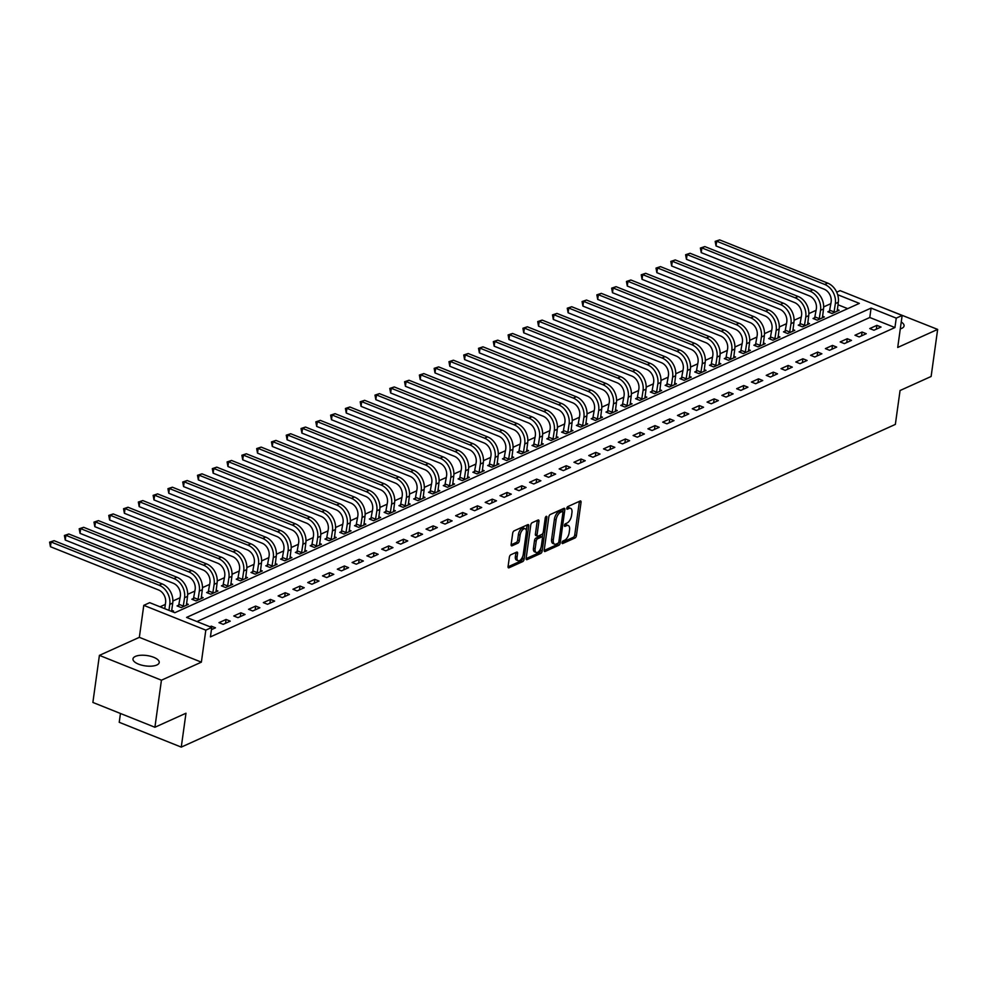 <?xml version="1.0" encoding="UTF-8"?>
<svg xmlns="http://www.w3.org/2000/svg" width="987" height="987" viewBox="0 0 987 987"><rect width="100%" height="100%" fill="white"/><g stroke="black" fill="none" stroke-linecap="round" stroke-linejoin="round"><path stroke-width="1.48" d="M562.047 542.616A1.419 0.691 111.8 0 0 562.331 543.566A1.419 0.691 111.8 0 0 562.676 543.541L575.014 537.964A2.036 0.987 111.8 0 0 576.433 535.596L581.047 502.334A2.036 0.987 111.8 0 0 580.64 500.977A2.036 0.987 111.8 0 0 580.146 501.014L567.809 506.59A1.419 0.691 111.8 0 0 566.809 508.243A1.419 0.691 111.8 0 0 567.093 509.193A1.419 0.691 111.8 0 0 567.451 509.169L569.043 508.453A6.502 3.171 111.8 0 1 570.634 508.33A6.502 3.171 111.8 0 1 571.942 512.685L571.559 515.461A6.502 3.171 111.8 0 1 567.019 523.048L565.415 523.764A1.419 0.691 111.8 0 0 564.428 525.429A1.419 0.691 111.8 0 0 564.712 526.379A1.419 0.691 111.8 0 0 565.058 526.355L566.661 525.639A6.502 3.171 111.8 0 1 568.253 525.516A6.502 3.171 111.8 0 1 569.548 529.871L569.166 532.635A6.502 3.171 111.8 0 1 564.638 540.234L563.034 540.95A1.419 0.691 111.8 0 0 562.047 542.616M156.834 665.004A13.238 5.231 7.9 0 0 159.215 662.524A13.238 5.231 7.9 0 0 150.419 656.232A13.238 5.231 7.9 0 0 135.367 656.417A13.238 5.231 7.9 0 0 132.986 658.884A13.238 5.231 7.9 0 0 141.783 665.189A13.238 5.231 7.9 0 0 156.834 665.004M900.292 328.893A13.238 5.231 7.9 0 0 901.686 328.387A13.238 5.231 7.9 0 0 904.067 325.92A13.238 5.231 7.9 0 0 901.242 322.021M510.797 554.78A2.036 0.987 111.8 0 0 509.378 557.149L508.083 566.476A2.036 0.987 111.8 0 0 508.49 567.846A2.036 0.987 111.8 0 0 508.984 567.809L522.691 561.615A2.036 0.987 111.8 0 0 524.109 559.234L528.724 525.972A2.036 0.987 111.8 0 0 528.316 524.615A2.036 0.987 111.8 0 0 527.823 524.652L514.116 530.846A2.036 0.987 111.8 0 0 512.697 533.227L511.13 544.491A2.036 0.987 111.8 0 0 511.537 545.848A2.036 0.987 111.8 0 0 512.043 545.811L517.904 543.158A2.036 0.987 111.8 0 0 519.322 540.79L520.1 535.201A5.428 2.653 111.8 0 1 525.22 528.761A5.428 2.653 111.8 0 1 526.318 532.4L523.27 554.287A5.428 2.653 111.8 0 1 518.15 560.739A5.428 2.653 111.8 0 1 517.065 557.1L517.57 553.448A2.036 0.987 111.8 0 0 517.163 552.091A2.036 0.987 111.8 0 0 516.657 552.128L510.797 554.78M154.91 727.259L92.877 702.448L99.403 655.38L161.436 680.203L154.91 727.259L185.975 713.231L181.263 747.11L895.357 424.398L900.058 390.519L931.123 376.479L937.65 329.411L897.714 347.461L902.155 315.458L896.245 318.135L894.938 327.548L210.428 636.886L211.736 627.473L205.814 630.15L143.781 605.339L149.691 602.662L174.847 612.717L859.356 303.379L837.655 294.706M161.436 680.203L201.373 662.154L205.814 630.15M544.207 550.154A2.036 0.987 111.8 0 0 544.614 551.523A2.036 0.987 111.8 0 0 545.108 551.474L558.815 545.28A2.036 0.987 111.8 0 0 560.234 542.912L564.848 509.65A2.036 0.987 111.8 0 0 564.441 508.293A2.036 0.987 111.8 0 0 563.947 508.33L550.24 514.523A2.036 0.987 111.8 0 0 548.821 516.892L544.207 550.154M540.753 553.448L527.046 559.641A2.036 0.987 111.8 0 1 526.552 559.678A2.036 0.987 111.8 0 1 526.145 558.321L530.759 525.059A2.036 0.987 111.8 0 1 532.178 522.691L538.038 520.038A2.036 0.987 111.8 0 1 538.544 520.001A2.036 0.987 111.8 0 1 538.951 521.358L537.076 534.843A2.036 0.987 111.8 0 0 537.483 536.212A2.036 0.987 111.8 0 0 537.977 536.175L541.875 534.411A2.036 0.987 111.8 0 0 543.294 532.042L545.243 518.002A1.419 0.691 111.8 0 1 546.576 516.312A1.419 0.691 111.8 0 1 546.86 517.262L542.171 551.079A2.036 0.987 111.8 0 1 540.753 553.448L539.075 552.782L526.12 558.63M937.65 329.411L875.333 304.736M894.938 327.548L869.781 317.493L196.944 621.563M876.863 325.365L869.757 328.572L873.951 330.238L881.058 327.03L876.863 325.365L876.333 329.164M862.07 332.039L854.976 335.247L859.159 336.925L866.265 333.717L862.07 332.039L861.54 335.851M847.278 338.726L840.184 341.934L844.378 343.612L851.473 340.404L847.278 338.726L846.747 342.538M832.485 345.413L825.391 348.621L829.586 350.299L836.68 347.091L832.485 345.413L831.967 349.225M817.705 352.1L810.598 355.308L814.793 356.986L821.887 353.778L817.705 352.1L817.174 355.9M802.912 358.774L795.806 361.982L800.001 363.66L807.095 360.452L802.912 358.774L802.382 362.587M788.119 365.461L781.013 368.669L785.208 370.347L792.314 367.139L788.119 365.461L787.589 369.274M773.327 372.148L766.233 375.356L770.415 377.034L777.522 373.826L773.327 372.148L772.796 375.961M758.534 378.835L751.44 382.043L755.635 383.721L762.729 380.513L758.534 378.835L758.004 382.648M743.742 385.522L736.647 388.73L740.842 390.396L747.936 387.188L743.742 385.522L743.223 389.322M728.961 392.197L721.855 395.405L726.05 397.082L733.144 393.875L728.961 392.197L728.431 396.009M714.169 398.884L707.062 402.091L711.257 403.769L718.351 400.562L714.169 398.884L713.638 402.696M699.376 405.571L692.269 408.778L696.464 410.456L703.571 407.249L699.376 405.571L698.845 409.383M684.583 412.258L677.489 415.465L681.672 417.143L688.778 413.935L684.583 412.258L684.053 416.058M669.791 418.932L662.696 422.14L666.891 423.818L673.985 420.61L669.791 418.932L669.26 422.744M654.998 425.619L647.904 428.827L652.099 430.505L659.193 427.297L654.998 425.619L654.48 429.431M640.218 432.306L633.111 435.514L637.306 437.192L644.4 433.984L640.218 432.306L639.687 436.118M625.425 438.993L618.318 442.201L622.513 443.879L629.62 440.671L625.425 438.993L624.894 442.805M610.632 445.668L603.526 448.888L607.721 450.553L614.827 447.345L610.632 445.668L610.102 449.48M595.84 452.354L588.745 455.562L592.928 457.24L600.034 454.032L595.84 452.354L595.309 456.167M581.047 459.041L573.953 462.249L578.148 463.927L585.242 460.719L581.047 459.041L580.516 462.854M566.254 465.728L559.16 468.936L563.355 470.614L570.449 467.406L566.254 465.728L565.736 469.541M551.474 472.415L544.368 475.623L548.562 477.301L555.656 474.081L551.474 472.415L550.943 476.215M536.681 479.09L529.575 482.298L533.77 483.975L540.876 480.768L536.681 479.09L536.151 482.902M521.889 485.777L514.795 488.984L518.977 490.662L526.083 487.455L521.889 485.777L521.358 489.589M507.096 492.464L500.002 495.671L504.184 497.349L511.291 494.142L507.096 492.464L506.565 496.276M492.303 499.151L485.209 502.358L489.404 504.036L496.498 500.828L492.303 499.151L491.773 502.951M477.511 505.825L470.417 509.045L474.611 510.711L481.705 507.503L477.511 505.825L476.992 509.637M462.73 512.512L455.624 515.72L459.819 517.398L466.913 514.19L462.73 512.512L462.2 516.324M447.938 519.199L440.831 522.407L445.026 524.085L452.132 520.877L447.938 519.199L447.407 523.011M433.145 525.886L426.051 529.094L430.233 530.772L437.34 527.564L433.145 525.886L432.614 529.698M418.352 532.573L411.258 535.781L415.441 537.459L422.547 534.238L418.352 532.573L417.822 536.373M403.56 539.247L396.466 542.455L400.66 544.133L407.754 540.925L403.56 539.247L403.029 543.06M388.767 545.934L381.673 549.142L385.868 550.82L392.962 547.612L388.767 545.934L388.249 549.747M373.987 552.621L366.88 555.829L371.075 557.507L378.169 554.299L373.987 552.621L373.456 556.434M359.194 559.308L352.088 562.516L356.282 564.194L363.389 560.986L359.194 559.308L358.663 563.108M344.401 565.983L337.307 569.191L341.49 570.868L348.596 567.661L344.401 565.983L343.871 569.795M329.609 572.67L322.515 575.877L326.697 577.555L333.803 574.348L329.609 572.67L329.078 576.482M314.816 579.357L307.722 582.564L311.917 584.242L319.011 581.035L314.816 579.357L314.285 583.169M300.023 586.044L292.929 589.251L297.124 590.929L304.218 587.721L300.023 586.044L299.505 589.856M285.243 592.731L278.137 595.938L282.331 597.604L289.425 594.396L285.243 592.731L284.712 596.53M270.45 599.405L263.344 602.613L267.539 604.291L274.645 601.083L270.45 599.405L269.92 603.217M255.658 606.092L248.564 609.3L252.746 610.978L259.852 607.77L255.658 606.092L255.127 609.904M240.865 612.779L233.771 615.987L237.953 617.665L245.06 614.457L240.865 612.779L240.334 616.591M226.072 619.466L218.978 622.674L223.173 624.352L230.267 621.144L226.072 619.466L225.542 623.266M211.428 629.657L215.474 627.818L211.28 626.14L209.935 626.757M830.918 303.626L823.664 306.908M816.126 310.313L808.884 313.595M801.345 317L794.091 320.269M786.553 323.674L779.298 326.956M771.76 330.361L764.506 333.643M756.967 337.048L749.713 340.33M742.175 343.735L734.92 347.005M727.382 350.41L720.14 353.691M712.602 357.097L705.347 360.378M697.809 363.784L690.555 367.065M683.016 370.47L675.762 373.74M668.224 377.157L660.969 380.427M653.431 383.832L646.177 387.114M638.638 390.519L631.396 393.801M623.858 397.206L616.604 400.488M609.065 403.893L601.811 407.162M594.273 410.567L587.018 413.849M579.48 417.254L572.226 420.536M564.687 423.941L557.433 427.223M549.895 430.628L542.653 433.898M535.114 437.315L527.86 440.584M520.322 443.99L513.067 447.271M505.529 450.677L498.275 453.958M490.736 457.363L483.482 460.645M475.944 464.05L468.689 467.32M461.163 470.725L453.909 474.007M446.371 477.412L439.116 480.694M431.578 484.099L424.324 487.381M416.785 490.786L409.531 494.055M401.993 497.473L394.738 500.742M387.2 504.147L379.946 507.429M372.42 510.834L365.165 514.116M357.627 517.521L350.373 520.803M342.834 524.208L335.58 527.477M328.042 530.883L320.787 534.164M313.249 537.57L305.995 540.851M298.456 544.256L291.202 547.538M283.676 550.943L276.422 554.213M268.883 557.618L261.629 560.9M254.091 564.305L246.836 567.587M239.298 570.992L232.044 574.274M224.505 577.679L217.251 580.961M209.713 584.366L202.458 587.635M194.932 591.04L187.678 594.322M180.14 597.727L172.885 601.009M165.347 604.414L160.054 606.808M847.697 308.647L837.963 304.761M829.771 310.93L827.846 311.806L832.041 313.471L839.135 310.263L837.297 309.536M814.991 317.617L813.054 318.48L817.248 320.158L824.342 316.95L822.504 316.222M800.198 324.291L798.261 325.167L802.456 326.845L809.562 323.637L807.724 322.897M785.405 330.978L783.481 331.854L787.663 333.532L794.769 330.324L792.931 329.584M770.613 337.665L768.688 338.541L772.87 340.219L779.977 337.011L778.138 336.271M755.82 344.352L753.895 345.216L758.09 346.893L765.184 343.686L763.346 342.958M741.04 351.039L739.103 351.903L743.297 353.58L750.391 350.373L748.553 349.632M726.247 357.713L724.31 358.589L728.505 360.267L735.599 357.06L733.76 356.319M711.454 364.4L709.517 365.276L713.712 366.954L720.818 363.747L718.98 363.006M696.662 371.087L694.737 371.963L698.919 373.629L706.026 370.421L704.187 369.693M681.869 377.774L679.944 378.638L684.127 380.316L691.233 377.108L689.395 376.38M667.076 384.449L665.152 385.325L669.346 387.003L676.44 383.795L674.602 383.055M652.296 391.136L650.359 392.012L654.554 393.69L661.648 390.482L659.809 389.742M637.503 397.823L635.566 398.699L639.761 400.377L646.855 397.169L645.017 396.429M622.711 404.51L620.774 405.373L624.968 407.051L632.075 403.843L630.237 403.115M607.918 411.197L605.993 412.06L610.176 413.738L617.282 410.53L615.444 409.79M593.125 417.871L591.201 418.747L595.383 420.425L602.489 417.217L600.651 416.477M578.333 424.558L576.408 425.434L580.603 427.112L587.697 423.904L585.859 423.164M563.552 431.245L561.615 432.121L565.81 433.786L572.904 430.579L571.066 429.851M548.76 437.932L546.823 438.796L551.017 440.473L558.111 437.266L556.273 436.538M533.967 444.606L532.03 445.482L536.225 447.16L543.331 443.953L541.493 443.212M519.174 451.293L517.25 452.169L521.432 453.847L528.538 450.64L526.7 449.899M504.382 457.98L502.457 458.856L506.639 460.534L513.746 457.314L511.908 456.586M489.589 464.667L487.664 465.531L491.859 467.209L498.953 464.001L497.115 463.273M474.809 471.342L472.872 472.218L477.066 473.896L484.161 470.688L482.322 469.948M460.016 478.029L458.079 478.905L462.274 480.583L469.368 477.375L467.53 476.635M445.223 484.716L443.286 485.592L447.481 487.27L454.588 484.062L452.749 483.322M430.431 491.403L428.506 492.279L432.688 493.944L439.795 490.736L437.957 490.008M415.638 498.09L413.713 498.953L417.908 500.631L425.002 497.423L423.164 496.695M400.845 504.764L398.921 505.64L403.115 507.318L410.21 504.11L408.371 503.37M386.065 511.451L384.128 512.327L388.323 514.005L395.417 510.797L393.579 510.057M371.272 518.138L369.335 519.014L373.53 520.692L380.624 517.472L378.786 516.744M356.48 524.825L354.543 525.689L358.737 527.366L365.844 524.159L364.006 523.431M341.687 531.5L339.762 532.375L343.945 534.053L351.051 530.846L349.213 530.105M326.894 538.186L324.97 539.062L329.164 540.74L336.259 537.533L334.42 536.792M312.102 544.873L310.177 545.749L314.372 547.427L321.466 544.219L319.628 543.479M297.321 551.56L295.384 552.424L299.579 554.102L306.673 550.894L304.835 550.166M282.529 558.247L280.592 559.111L284.787 560.789L291.881 557.581L290.042 556.853M267.736 564.922L265.799 565.798L269.994 567.476L277.1 564.268L275.262 563.528M252.943 571.609L251.019 572.485L255.201 574.163L262.308 570.955L260.469 570.215M238.151 578.296L236.226 579.172L240.421 580.837L247.515 577.629L245.677 576.901M223.358 584.983L221.433 585.846L225.628 587.524L232.722 584.316L230.884 583.588M208.578 591.657L206.641 592.533L210.836 594.211L217.93 591.003L216.091 590.263M193.785 598.344L191.848 599.22L196.043 600.898L203.137 597.69L201.299 596.95M178.992 605.031L177.055 605.907L181.25 607.585L188.357 604.377L186.518 603.637M171.726 610.324L173.564 611.052L172.207 611.669M120.451 713.478L119.23 722.299L181.263 747.11M201.373 662.154L139.34 637.343L99.403 655.38M139.34 637.343L143.781 605.339M836.705 292.189L840.122 290.647L902.155 315.458M896.245 318.135L871.089 308.08L186.58 617.418L211.736 627.473M869.781 317.493L871.089 308.08M211.28 626.14L211.132 627.238M568.253 525.516L566.575 524.85A6.502 3.171 111.8 0 0 564.983 524.961L566.661 525.639M570.634 508.33L568.956 507.663A6.502 3.171 111.8 0 0 567.365 507.774L569.043 508.453M562.084 542.381L573.336 537.298A2.036 0.987 111.8 0 0 574.755 534.917L579.369 501.655A2.036 0.987 111.8 0 0 579.406 501.347M562.812 511.587L563.17 508.984A2.036 0.987 111.8 0 0 563.195 508.663M544.182 550.475L557.137 544.614A2.036 0.987 111.8 0 0 558.445 542.764M557.902 543.282A1.419 0.691 111.8 0 0 558.889 541.616L562.935 512.426A1.419 0.691 111.8 0 0 562.652 511.463A1.419 0.691 111.8 0 0 562.306 511.5L560.628 512.253A6.502 3.171 111.8 0 0 556.088 519.853L553.312 539.803A6.502 3.171 111.8 0 0 554.62 544.158A6.502 3.171 111.8 0 0 556.212 544.034L557.902 543.282M561.208 511.056A1.419 0.691 111.8 0 0 560.974 510.797A1.419 0.691 111.8 0 0 560.628 510.822L562.306 511.5M554.62 544.158L552.942 543.492A6.502 3.171 111.8 0 1 551.634 539.136L554.41 519.174A6.502 3.171 111.8 0 1 558.95 511.587L560.628 510.822M537.483 536.212L535.805 535.534A2.036 0.987 111.8 0 1 535.398 534.177L537.273 520.692A2.036 0.987 111.8 0 0 537.298 520.371M542.862 533.325L542.319 537.273M540.814 548.143L540.494 550.401L542.171 551.079M535.139 548.846A5.428 2.653 111.8 0 0 536.225 552.486A5.428 2.653 111.8 0 0 541.345 546.033L542.418 538.322A2.036 0.987 111.8 0 0 542.011 536.965A2.036 0.987 111.8 0 0 541.518 537.002L537.619 538.754A2.036 0.987 111.8 0 0 536.2 541.135L535.139 548.846L533.461 548.167A5.428 2.653 111.8 0 0 534.547 551.807L536.225 552.486M540.666 536.657A2.036 0.987 111.8 0 0 540.333 536.286A2.036 0.987 111.8 0 0 539.84 536.323L541.518 537.002M533.461 548.167L534.522 540.457A2.036 0.987 111.8 0 1 535.941 538.088L539.84 536.323M539.075 552.782A2.036 0.987 111.8 0 0 540.494 550.401M518.15 560.739L516.472 560.061A5.428 2.653 111.8 0 1 515.387 556.434L515.893 552.782A2.036 0.987 111.8 0 0 515.917 552.461M525.22 528.761L523.542 528.082A5.428 2.653 111.8 0 0 518.422 534.535L520.1 535.201M511.106 544.812L516.226 542.492A2.036 0.987 111.8 0 0 517.644 540.123L518.422 534.535M526.33 530.525L527.046 525.306A2.036 0.987 111.8 0 0 527.083 524.985M508.058 566.797L521.013 560.937A2.036 0.987 111.8 0 0 522.431 558.568L522.74 556.397M829.265 312.373L831.153 301.923A10.339 8.056 -114.3 0 0 824.083 289.154L716.019 245.936L715.193 241.371L719.634 239.89L827.698 283.109A15.521 12.078 65.7 0 1 838.308 302.269L837.21 311.139M719.634 239.89L716.673 241.223L824.737 284.453A15.521 12.078 65.7 0 1 835.347 303.601L833.966 312.608M715.193 241.371L716.673 241.223L716.019 245.936M829.993 310.313L834.188 311.991M814.485 319.048L816.372 308.61A10.339 8.056 -114.3 0 0 809.291 295.841L701.226 252.623L700.4 248.045L704.841 246.577L812.906 289.796A15.521 12.078 65.7 0 1 823.516 308.943L822.418 317.826M704.841 246.577L701.88 247.91L809.945 291.14A15.521 12.078 65.7 0 1 820.555 310.288L819.173 319.294M700.4 248.045L701.88 247.91L701.226 252.623M815.2 317L819.395 318.678M799.692 325.735L801.58 315.297A10.339 8.056 -114.3 0 0 794.498 302.528L686.446 259.297L685.607 254.732L690.049 253.264L798.113 296.482A15.521 12.078 65.7 0 1 808.723 315.63L807.625 324.513M690.049 253.264L687.1 254.597L795.152 297.815A15.521 12.078 65.7 0 1 805.774 316.963L804.393 325.969M685.607 254.732L687.1 254.597L686.446 259.297M800.408 323.674L804.602 325.352M784.899 332.422L786.787 321.972A10.339 8.056 -114.3 0 0 779.705 309.215L671.653 265.984L670.815 261.419L675.256 259.939L783.32 303.169A15.521 12.078 65.7 0 1 793.93 322.317L792.832 331.188M675.256 259.939L672.307 261.284L780.359 304.502A15.521 12.078 65.7 0 1 790.982 323.65L789.6 332.656M670.815 261.419L672.307 261.284L671.653 265.984M785.627 330.361L789.81 332.039M770.107 339.109L771.994 328.659A10.339 8.056 -114.3 0 0 764.925 315.889L656.861 272.671L656.022 268.106L660.476 266.626L768.528 309.856A15.521 12.078 65.7 0 1 779.15 329.004L778.04 337.875M660.476 266.626L657.515 267.958L765.567 311.189A15.521 12.078 65.7 0 1 776.189 330.337L774.807 339.343M656.022 268.106L657.515 267.958L656.861 272.671M770.835 337.048L775.029 338.726M755.314 345.795L757.202 335.346A10.339 8.056 -114.3 0 0 750.132 322.576L642.068 279.358L641.229 274.793L645.683 273.313L753.735 316.531A15.521 12.078 65.7 0 1 764.357 335.679L763.259 344.562M645.683 273.313L642.722 274.645L750.786 317.876A15.521 12.078 65.7 0 1 761.396 337.023L760.015 346.03M641.229 274.793L642.722 274.645L642.068 279.358M756.042 343.735L760.237 345.413M740.521 352.47L742.409 342.033A10.339 8.056 -114.3 0 0 735.34 329.263L627.276 286.033L626.449 281.468L630.89 280L738.955 323.218A15.521 12.078 65.7 0 1 749.565 342.366L748.467 351.249M630.89 280L627.929 281.332L735.994 324.55A15.521 12.078 65.7 0 1 746.604 343.71L745.222 352.704M626.449 281.468L627.929 281.332L627.276 286.033M741.249 350.422L745.444 352.088M725.741 359.157L727.629 348.707A10.339 8.056 -114.3 0 0 720.547 335.95L612.483 292.72L611.656 288.155L616.098 286.674L724.162 329.905A15.521 12.078 65.7 0 1 734.772 349.053L733.674 357.936M616.098 286.674L613.137 288.019L721.201 331.237A15.521 12.078 65.7 0 1 731.811 350.385L730.429 359.391M611.656 288.155L613.137 288.019L612.483 292.72M726.457 357.097L730.651 358.774M710.948 365.844L712.836 355.394A10.339 8.056 -114.3 0 0 705.754 342.625L597.703 299.406L596.864 294.842L601.305 293.361L709.369 336.592A15.521 12.078 65.7 0 1 719.979 355.739L718.881 364.61M601.305 293.361L598.356 294.706L706.408 337.924A15.521 12.078 65.7 0 1 717.031 357.072L715.649 366.078M596.864 294.842L598.356 294.706L597.703 299.406M711.664 363.784L715.859 365.461M696.156 372.531L698.043 362.081A10.339 8.056 -114.3 0 0 690.962 349.312L582.91 306.093L582.071 301.529L586.512 300.048L694.577 343.266A15.521 12.078 65.7 0 1 705.187 362.426L704.089 371.297M586.512 300.048L583.564 301.38L691.616 344.611A15.521 12.078 65.7 0 1 702.238 363.759L700.856 372.765M582.071 301.529L583.564 301.38L582.91 306.093M696.884 370.47L701.066 372.148M681.363 379.205L683.251 368.768A10.339 8.056 -114.3 0 0 676.181 355.999L568.117 312.78L567.278 308.203L571.732 306.735L679.784 349.953A15.521 12.078 65.7 0 1 690.406 369.101L689.296 377.984M571.732 306.735L568.771 308.067L676.823 351.298A15.521 12.078 65.7 0 1 687.446 370.446L686.064 379.452M567.278 308.203L568.771 308.067L568.117 312.78M682.091 377.157L686.286 378.835M666.57 385.892L668.458 375.455A10.339 8.056 -114.3 0 0 661.389 362.685L553.325 319.455L552.486 314.89L556.939 313.422L664.991 356.64A15.521 12.078 65.7 0 1 675.614 375.788L674.516 384.671M556.939 313.422L553.978 314.754L662.043 357.973A15.521 12.078 65.7 0 1 672.653 377.12L671.271 386.127M552.486 314.89L553.978 314.754L553.325 319.455M667.298 383.832L671.493 385.51M651.778 392.579L653.665 382.129A10.339 8.056 -114.3 0 0 646.596 369.372L538.532 326.142L537.705 321.577L542.147 320.096L650.211 363.327A15.521 12.078 65.7 0 1 660.821 382.475L659.723 391.345M542.147 320.096L539.186 321.441L647.25 364.659A15.521 12.078 65.7 0 1 657.86 383.807L656.478 392.814M537.705 321.577L539.186 321.441L538.532 326.142M652.506 390.519L656.7 392.197M636.997 399.266L638.885 388.816A10.339 8.056 -114.3 0 0 631.803 376.047L523.739 332.829L522.913 328.264L527.354 326.783L635.418 370.014A15.521 12.078 65.7 0 1 646.029 389.162L644.93 398.032M527.354 326.783L524.393 328.116L632.457 371.346A15.521 12.078 65.7 0 1 643.068 390.494L641.686 399.501M522.913 328.264L524.393 328.116L523.739 332.829M637.713 397.206L641.908 398.884M622.205 405.953L624.092 395.503A10.339 8.056 -114.3 0 0 617.011 382.734L508.959 339.516L508.12 334.938L512.561 333.47L620.626 376.689A15.521 12.078 65.7 0 1 631.236 395.836L630.138 404.719M512.561 333.47L509.613 334.803L617.665 378.033A15.521 12.078 65.7 0 1 628.287 397.181L626.905 406.188M508.12 334.938L509.613 334.803L508.959 339.516M622.92 403.893L627.115 405.571M607.412 412.628L609.3 402.19A10.339 8.056 -114.3 0 0 602.218 389.421L494.166 346.19L493.327 341.625L497.781 340.157L605.833 383.375A15.521 12.078 65.7 0 1 616.443 402.523L615.345 411.406M497.781 340.157L494.82 341.49L602.872 384.708A15.521 12.078 65.7 0 1 613.495 403.868L612.113 412.862M493.327 341.625L494.82 341.49L494.166 346.19M608.14 410.58L612.322 412.245M592.619 419.315L594.507 408.865A10.339 8.056 -114.3 0 0 587.438 396.108L479.374 352.877L478.535 348.312L482.988 346.832L591.04 390.062A15.521 12.078 65.7 0 1 601.663 409.21L600.552 418.093M482.988 346.832L480.027 348.177L588.079 391.395A15.521 12.078 65.7 0 1 598.702 410.543L597.32 419.549M478.535 348.312L480.027 348.177L479.374 352.877M593.347 417.254L597.542 418.932M577.827 426.002L579.714 415.552A10.339 8.056 -114.3 0 0 572.645 402.782L464.581 359.564L463.742 354.999L468.196 353.519L576.248 396.749A15.521 12.078 65.7 0 1 586.87 415.897L585.772 424.768M468.196 353.519L465.235 354.864L573.299 398.082A15.521 12.078 65.7 0 1 583.909 417.23L582.527 426.236M463.742 354.999L465.235 354.864L464.581 359.564M578.555 423.941L582.749 425.619M563.034 432.688L564.922 422.239A10.339 8.056 -114.3 0 0 557.852 409.469L449.788 366.251L448.962 361.686L453.403 360.206L561.467 403.424A15.521 12.078 65.7 0 1 572.078 422.572L570.979 431.455M453.403 360.206L450.442 361.538L558.506 404.769A15.521 12.078 65.7 0 1 569.117 423.916L567.735 432.923M448.962 361.686L450.442 361.538L449.788 366.251M563.762 430.628L567.957 432.306M548.254 439.363L550.141 428.926A10.339 8.056 -114.3 0 0 543.06 416.156L434.996 372.938L434.169 368.361L438.61 366.893L546.675 410.111A15.521 12.078 65.7 0 1 557.285 429.259L556.187 438.142M438.61 366.893L435.649 368.225L543.714 411.456A15.521 12.078 65.7 0 1 554.324 430.603L552.942 439.61M434.169 368.361L435.649 368.225L434.996 372.938M548.969 437.315L553.164 438.993M533.461 446.05L535.349 435.6A10.339 8.056 -114.3 0 0 528.267 422.843L420.215 379.613L419.376 375.048L423.818 373.579L531.882 416.798A15.521 12.078 65.7 0 1 542.492 435.946L541.394 444.829M423.818 373.579L420.869 374.912L528.921 418.13A15.521 12.078 65.7 0 1 539.544 437.278L538.162 446.284M419.376 375.048L420.869 374.912L420.215 379.613M534.177 443.99L538.371 445.668M518.668 452.737L520.556 442.287A10.339 8.056 -114.3 0 0 513.474 429.53L405.423 386.299L404.584 381.735L409.037 380.254L517.089 423.485A15.521 12.078 65.7 0 1 527.7 442.632L526.602 451.503M409.037 380.254L406.076 381.599L514.128 424.817A15.521 12.078 65.7 0 1 524.751 443.965L523.369 452.971M404.584 381.735L406.076 381.599L405.423 386.299M519.396 450.677L523.579 452.354M503.876 459.424L505.763 448.974A10.339 8.056 -114.3 0 0 498.694 436.205L390.63 392.986L389.791 388.422L394.245 386.941L502.297 430.172A15.521 12.078 65.7 0 1 512.919 449.319L511.809 458.19M394.245 386.941L391.284 388.273L499.336 431.504A15.521 12.078 65.7 0 1 509.958 450.652L508.576 459.658M389.791 388.422L391.284 388.273L390.63 392.986M504.604 457.363L508.798 459.041M489.083 466.111L490.971 455.661A10.339 8.056 -114.3 0 0 483.901 442.892L375.837 399.673L374.998 395.096L379.452 393.628L487.504 436.846A15.521 12.078 65.7 0 1 498.127 455.994L497.029 464.877M379.452 393.628L376.491 394.96L484.555 438.191A15.521 12.078 65.7 0 1 495.166 457.339L493.784 466.345M374.998 395.096L376.491 394.96L375.837 399.673M489.811 464.05L494.006 465.728M474.291 472.785L476.178 462.348A10.339 8.056 -114.3 0 0 469.109 449.578L361.045 406.348L360.218 401.783L364.659 400.315L472.724 443.533A15.521 12.078 65.7 0 1 483.334 462.681L482.236 471.564M364.659 400.315L361.698 401.647L469.763 444.866A15.521 12.078 65.7 0 1 480.373 464.013L478.991 473.02M360.218 401.783L361.698 401.647L361.045 406.348M475.018 470.737L479.213 472.403M459.51 479.472L461.398 469.022A10.339 8.056 -114.3 0 0 454.316 456.265L346.252 413.035L345.425 408.47L349.867 406.989L457.931 450.22A15.521 12.078 65.7 0 1 468.541 469.368L467.443 478.251M349.867 406.989L346.906 408.334L454.97 451.552A15.521 12.078 65.7 0 1 465.58 470.7L464.198 479.707M345.425 408.47L346.906 408.334L346.252 413.035M460.226 477.412L464.421 479.09M444.718 486.159L446.605 475.709A10.339 8.056 -114.3 0 0 439.523 462.94L331.472 419.722L330.633 415.157L335.074 413.676L443.138 456.907A15.521 12.078 65.7 0 1 453.749 476.055L452.651 484.925M335.074 413.676L332.125 415.021L440.177 458.239A15.521 12.078 65.7 0 1 450.8 477.387L449.418 486.394M330.633 415.157L332.125 415.021L331.472 419.722M445.433 484.099L449.628 485.777M429.925 492.846L431.812 482.396A10.339 8.056 -114.3 0 0 424.731 469.627L316.679 426.409L315.84 421.844L320.294 420.363L428.346 463.582A15.521 12.078 65.7 0 1 438.968 482.729L437.858 491.612M320.294 420.363L317.333 421.696L425.385 464.926A15.521 12.078 65.7 0 1 436.007 484.074L434.625 493.081M315.84 421.844L317.333 421.696L316.679 426.409M430.653 490.786L434.835 492.464M415.132 499.521L417.02 489.083A10.339 8.056 -114.3 0 0 409.95 476.314L301.886 433.096L301.047 428.518L305.501 427.05L413.553 470.268A15.521 12.078 65.7 0 1 424.176 489.416L423.065 498.299M305.501 427.05L302.54 428.383L410.592 471.613A15.521 12.078 65.7 0 1 421.215 490.761L419.833 499.755M301.047 428.518L302.54 428.383L301.886 433.096M415.86 497.473L420.055 499.151M400.34 506.208L402.227 495.758A10.339 8.056 -114.3 0 0 395.158 483.001L287.094 439.77L286.255 435.205L290.709 433.737L398.76 476.955A15.521 12.078 65.7 0 1 409.383 496.103L408.285 504.986M290.709 433.737L287.748 435.07L395.812 478.288A15.521 12.078 65.7 0 1 406.422 497.436L405.04 506.442M286.255 435.205L287.748 435.07L287.094 439.77M401.067 504.147L405.262 505.825M385.547 512.895L387.447 502.445A10.339 8.056 -114.3 0 0 380.365 489.688L272.301 446.457L271.474 441.892L275.916 440.412L383.98 483.642A15.521 12.078 65.7 0 1 394.59 502.79L393.492 511.661M275.916 440.412L272.955 441.757L381.019 484.975A15.521 12.078 65.7 0 1 391.629 504.123L390.247 513.129M271.474 441.892L272.955 441.757L272.301 446.457M386.275 510.834L390.47 512.512M370.767 519.581L372.654 509.132A10.339 8.056 -114.3 0 0 365.572 496.362L257.521 453.144L256.682 448.579L261.123 447.099L369.187 490.329A15.521 12.078 65.7 0 1 379.798 509.477L378.7 518.348M261.123 447.099L258.162 448.431L366.226 491.662A15.521 12.078 65.7 0 1 376.837 510.81L375.455 519.816M256.682 448.579L258.162 448.431L257.521 453.144M371.482 517.521L375.677 519.199M355.974 526.268L357.862 515.819A10.339 8.056 -114.3 0 0 350.78 503.049L242.728 459.831L241.889 455.254L246.331 453.786L354.395 497.004A15.521 12.078 65.7 0 1 365.005 516.152L363.907 525.035M246.331 453.786L243.382 455.118L351.434 498.349A15.521 12.078 65.7 0 1 362.056 517.496L360.674 526.503M241.889 455.254L243.382 455.118L242.728 459.831M356.689 524.208L360.884 525.886M341.181 532.943L343.069 522.505A10.339 8.056 -114.3 0 0 335.987 509.736L227.935 466.506L227.096 461.941L231.55 460.473L339.602 503.691A15.521 12.078 65.7 0 1 350.225 522.839L349.114 531.722M231.55 460.473L228.589 461.805L336.641 505.023A15.521 12.078 65.7 0 1 347.264 524.171L345.882 533.177M227.096 461.941L228.589 461.805L227.935 466.506M341.909 530.883L346.092 532.561M326.389 539.63L328.276 529.18A10.339 8.056 -114.3 0 0 321.207 516.423L213.143 473.192L212.304 468.628L216.758 467.147L324.809 510.378A15.521 12.078 65.7 0 1 335.432 529.525L334.334 538.396M216.758 467.147L213.797 468.492L321.848 511.71A15.521 12.078 65.7 0 1 332.471 530.858L331.089 539.864M212.304 468.628L213.797 468.492L213.143 473.192M327.116 537.57L331.311 539.247M311.596 546.317L313.484 535.867A10.339 8.056 -114.3 0 0 306.414 523.098L198.35 479.879L197.511 475.315L201.965 473.834L310.017 517.065A15.521 12.078 65.7 0 1 320.639 536.212L319.541 545.083M201.965 473.834L199.004 475.179L307.068 518.397A15.521 12.078 65.7 0 1 317.678 537.545L316.296 546.551M197.511 475.315L199.004 475.179L198.35 479.879M312.324 544.256L316.519 545.934M296.803 553.004L298.703 542.554A10.339 8.056 -114.3 0 0 291.621 529.785L183.557 486.566L182.731 482.001L187.172 480.521L295.236 523.739A15.521 12.078 65.7 0 1 305.847 542.887L304.749 551.77M187.172 480.521L184.211 481.853L292.275 525.084A15.521 12.078 65.7 0 1 302.886 544.232L301.504 553.238M182.731 482.001L184.211 481.853L183.557 486.566M297.531 550.943L301.726 552.621M282.023 559.678L283.911 549.241A10.339 8.056 -114.3 0 0 276.829 536.472L168.777 493.253L167.938 488.676L172.38 487.208L280.444 530.426A15.521 12.078 65.7 0 1 291.054 549.574L289.956 558.457M172.38 487.208L169.419 488.54L277.483 531.771A15.521 12.078 65.7 0 1 288.093 550.919L286.711 559.913M167.938 488.676L169.419 488.54L168.777 493.253M282.738 557.63L286.933 559.296M267.23 566.365L269.118 555.915A10.339 8.056 -114.3 0 0 262.036 543.158L153.984 499.928L153.145 495.363L157.587 493.882L265.651 537.113A15.521 12.078 65.7 0 1 276.261 556.261L275.163 565.144M157.587 493.882L154.638 495.227L262.69 538.446A15.521 12.078 65.7 0 1 273.313 557.593L271.931 566.6M153.145 495.363L154.638 495.227L153.984 499.928M267.958 564.305L272.141 565.983M252.438 573.052L254.325 562.602A10.339 8.056 -114.3 0 0 247.243 549.845L139.192 506.615L138.353 502.05L142.807 500.569L250.858 543.8A15.521 12.078 65.7 0 1 261.481 562.948L260.371 571.818M142.807 500.569L139.846 501.914L247.897 545.132A15.521 12.078 65.7 0 1 258.52 564.28L257.138 573.287M138.353 502.05L139.846 501.914L139.192 506.615M253.165 570.992L257.348 572.67M237.645 579.739L239.533 569.289A10.339 8.056 -114.3 0 0 232.463 556.52L124.399 513.302L123.56 508.737L128.014 507.256L236.066 550.475A15.521 12.078 65.7 0 1 246.688 569.635L245.59 578.505M128.014 507.256L125.053 508.589L233.105 551.819A15.521 12.078 65.7 0 1 243.727 570.967L242.346 579.974M123.56 508.737L125.053 508.589L124.399 513.302M238.373 577.679L242.568 579.357M222.852 586.414L224.74 575.976A10.339 8.056 -114.3 0 0 217.671 563.207L109.606 519.989L108.767 515.411L113.221 513.943L221.273 557.161A15.521 12.078 65.7 0 1 231.896 576.309L230.798 585.192M113.221 513.943L110.26 515.276L218.324 558.506A15.521 12.078 65.7 0 1 228.935 577.654L227.553 586.66M108.767 515.411L110.26 515.276L109.606 519.989M223.58 584.366L227.775 586.044M208.06 593.101L209.96 582.663A10.339 8.056 -114.3 0 0 202.878 569.894L94.814 526.663L93.987 522.098L98.429 520.63L206.493 563.848A15.521 12.078 65.7 0 1 217.103 582.996L216.005 591.879M98.429 520.63L95.468 521.963L203.532 565.181A15.521 12.078 65.7 0 1 214.142 584.329L212.76 593.335M93.987 522.098L95.468 521.963L94.814 526.663M208.788 591.04L212.982 592.718M193.279 599.788L195.167 589.338A10.339 8.056 -114.3 0 0 188.085 576.581L80.033 533.35L79.194 528.785L83.636 527.305L191.7 570.535A15.521 12.078 65.7 0 1 202.31 589.683L201.212 598.554M83.636 527.305L80.675 528.65L188.739 571.868A15.521 12.078 65.7 0 1 199.349 591.016L197.968 600.022M79.194 528.785L80.675 528.65L80.033 533.35M193.995 597.727L198.19 599.405M178.487 606.474L180.374 596.025A10.339 8.056 -114.3 0 0 173.293 583.255L65.241 540.037L64.402 535.472L68.843 533.992L176.907 577.222A15.521 12.078 65.7 0 1 187.518 596.37L186.42 605.241M68.843 533.992L65.895 535.324L173.946 578.555A15.521 12.078 65.7 0 1 184.569 597.703L183.187 606.709M64.402 535.472L65.895 535.324L65.241 540.037M179.215 604.414L183.397 606.092M164.755 608.683L165.582 602.712A10.339 8.056 -114.3 0 0 158.5 589.942L50.448 546.724L49.609 542.159L54.063 540.679L162.115 583.897A15.521 12.078 65.7 0 1 172.737 603.045L171.565 611.409M54.063 540.679L51.102 542.011L159.154 585.242A15.521 12.078 65.7 0 1 169.776 604.389L168.95 610.361M49.609 542.159L51.102 542.011L50.448 546.724M579.369 501.655L581.047 502.334M574.755 534.917L576.433 535.596M573.336 537.298L575.014 537.964M563.17 508.984L564.848 509.65M558.691 542.295L560.234 542.912M557.137 544.614L558.815 545.28M544.281 551.141L545.108 551.474M558.95 511.587L560.628 512.253M554.41 519.174L556.088 519.853M551.634 539.136L553.312 539.803M526.219 559.308L527.046 559.641M537.273 520.692L538.951 521.358M535.398 534.177L537.076 534.843M545.712 516.806L546.86 517.262M535.941 538.088L537.619 538.754M534.522 540.457L536.2 541.135M515.893 552.782L517.57 553.448M515.387 556.434L517.065 557.1M517.644 540.123L519.322 540.79M516.226 542.492L517.904 543.158M511.204 545.478L512.043 545.811M527.046 525.306L528.724 525.972M522.431 558.568L524.109 559.234M521.013 560.937L522.691 561.615M508.157 567.476L508.984 567.809M838.308 302.269L835.347 303.601M827.698 283.109L824.737 284.453M823.516 308.943L820.555 310.288M812.906 289.796L809.945 291.14M808.723 315.63L805.774 316.963M798.113 296.482L795.152 297.815M793.93 322.317L790.982 323.65M783.32 303.169L780.359 304.502M779.15 329.004L776.189 330.337M768.528 309.856L765.567 311.189M764.357 335.679L761.396 337.023M753.735 316.531L750.786 317.876M749.565 342.366L746.604 343.71M738.955 323.218L735.994 324.55M734.772 349.053L731.811 350.385M724.162 329.905L721.201 331.237M719.979 355.739L717.031 357.072M709.369 336.592L706.408 337.924M705.187 362.426L702.238 363.759M694.577 343.266L691.616 344.611M690.406 369.101L687.446 370.446M679.784 349.953L676.823 351.298M675.614 375.788L672.653 377.12M664.991 356.64L662.043 357.973M660.821 382.475L657.86 383.807M650.211 363.327L647.25 364.659M646.029 389.162L643.068 390.494M635.418 370.014L632.457 371.346M631.236 395.836L628.287 397.181M620.626 376.689L617.665 378.033M616.443 402.523L613.495 403.868M605.833 383.375L602.872 384.708M601.663 409.21L598.702 410.543M591.04 390.062L588.079 391.395M586.87 415.897L583.909 417.23M576.248 396.749L573.299 398.082M572.078 422.572L569.117 423.916M561.467 403.424L558.506 404.769M557.285 429.259L554.324 430.603M546.675 410.111L543.714 411.456M542.492 435.946L539.544 437.278M531.882 416.798L528.921 418.13M527.7 442.632L524.751 443.965M517.089 423.485L514.128 424.817M512.919 449.319L509.958 450.652M502.297 430.172L499.336 431.504M498.127 455.994L495.166 457.339M487.504 436.846L484.555 438.191M483.334 462.681L480.373 464.013M472.724 443.533L469.763 444.866M468.541 469.368L465.58 470.7M457.931 450.22L454.97 451.552M453.749 476.055L450.8 477.387M443.138 456.907L440.177 458.239M438.968 482.729L436.007 484.074M428.346 463.582L425.385 464.926M424.176 489.416L421.215 490.761M413.553 470.268L410.592 471.613M409.383 496.103L406.422 497.436M398.76 476.955L395.812 478.288M394.59 502.79L391.629 504.123M383.98 483.642L381.019 484.975M379.798 509.477L376.837 510.81M369.187 490.329L366.226 491.662M365.005 516.152L362.056 517.496M354.395 497.004L351.434 498.349M350.225 522.839L347.264 524.171M339.602 503.691L336.641 505.023M335.432 529.525L332.471 530.858M324.809 510.378L321.848 511.71M320.639 536.212L317.678 537.545M310.017 517.065L307.068 518.397M305.847 542.887L302.886 544.232M295.236 523.739L292.275 525.084M291.054 549.574L288.093 550.919M280.444 530.426L277.483 531.771M276.261 556.261L273.313 557.593M265.651 537.113L262.69 538.446M261.481 562.948L258.52 564.28M250.858 543.8L247.897 545.132M246.688 569.635L243.727 570.967M236.066 550.475L233.105 551.819M231.896 576.309L228.935 577.654M221.273 557.161L218.324 558.506M217.103 582.996L214.142 584.329M206.493 563.848L203.532 565.181M202.31 589.683L199.349 591.016M191.7 570.535L188.739 571.868M187.518 596.37L184.569 597.703M176.907 577.222L173.946 578.555M172.737 603.045L169.776 604.389M162.115 583.897L159.154 585.242M560.974 510.797L562.652 511.463M540.333 536.286L542.011 536.965"/></g></svg>

